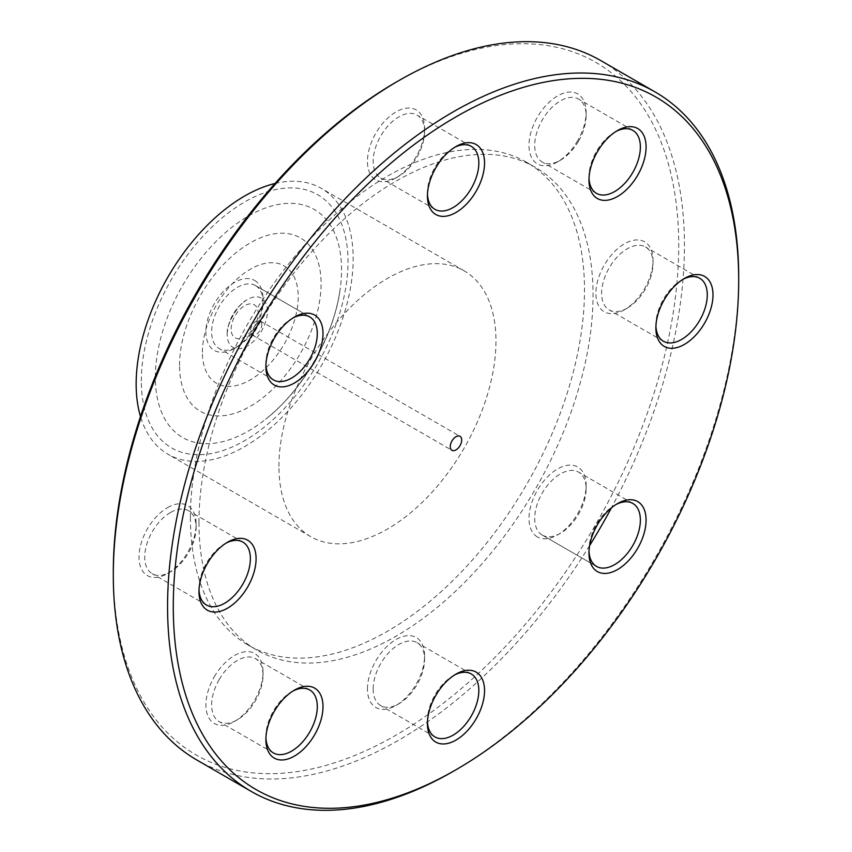 <?xml version="1.0" encoding="UTF-8"?>
<svg xmlns="http://www.w3.org/2000/svg" width="852" height="852" viewBox="0 0 852 852"><rect width="100%" height="100%" fill="white"/><g stroke="black" fill="none" stroke-linecap="round" stroke-linejoin="round"><path stroke-width="0.64" stroke-dasharray="4.26 3.19" d="M427.47 194.288A36.348 20.98 -60 0 1 427.427 192.701A36.348 20.98 -60 0 1 453.126 148.195A36.348 20.98 -60 0 1 454.521 147.428M424.573 131.698A36.348 20.98 120 0 0 417.043 115.063A36.348 20.98 120 0 0 380.695 136.054A36.348 20.98 120 0 0 380.695 178.015A36.348 20.98 120 0 0 398.874 176.215A36.348 20.98 120 0 0 424.573 131.698L424.573 128.407A40.385 23.313 -60 0 1 396.02 177.866A40.385 23.313 -60 0 1 367.457 161.379A40.385 23.313 -60 0 1 396.02 111.921A40.385 23.313 -60 0 1 424.573 128.407M265.92 364.816A36.348 20.98 -60 0 1 265.888 363.229A36.348 20.98 -60 0 1 291.586 318.723A36.348 20.98 -60 0 1 292.981 317.956M255.504 285.59L255.504 285.59A36.348 20.98 120 0 0 219.156 306.582A36.348 20.98 120 0 0 219.156 348.543A36.348 20.98 120 0 0 237.335 346.743A36.348 20.98 120 0 0 263.034 302.236A36.348 20.98 120 0 0 255.504 285.59L309.766 316.923L255.504 285.59M199.017 589.978A36.348 20.98 -60 0 1 198.974 588.402A36.348 20.98 -60 0 1 224.672 543.885A36.348 20.98 -60 0 1 226.068 543.118M224.672 543.885L227.527 542.234L224.672 543.885M170.421 512.553A36.348 20.98 120 0 0 146.672 544.588A36.348 20.98 120 0 0 152.242 573.716A36.348 20.98 120 0 0 170.421 571.905A36.348 20.98 120 0 0 196.12 527.399A36.348 20.98 120 0 0 188.59 510.753A36.348 20.98 120 0 0 170.421 512.553M265.92 737.885A36.348 20.98 -60 0 1 265.888 736.298A36.348 20.98 -60 0 1 273.417 710.962A36.348 20.98 -60 0 1 291.586 691.781A36.348 20.98 -60 0 1 292.981 691.025M219.156 679.64A36.348 20.98 120 0 0 219.156 721.612A36.348 20.98 120 0 0 237.335 719.812A36.348 20.98 120 0 0 263.034 675.295A36.348 20.98 120 0 0 255.504 658.66A36.348 20.98 120 0 0 219.156 679.64M427.47 721.878A36.348 20.98 -60 0 1 427.427 720.302A36.348 20.98 -60 0 1 453.126 675.785A36.348 20.98 -60 0 1 454.521 675.018M427.427 720.302L427.427 723.593M373.165 688.97A36.348 20.98 120 0 0 380.695 705.616A36.348 20.98 120 0 0 398.874 703.805A36.348 20.98 120 0 0 424.573 659.299A36.348 20.98 120 0 0 417.043 642.653A36.348 20.98 120 0 0 389.034 652.398A36.348 20.98 120 0 0 373.165 688.97M589.009 551.351A36.348 20.98 -60 0 1 588.966 549.764A36.348 20.98 -60 0 1 614.665 505.257A36.348 20.98 -60 0 1 616.06 504.49M542.234 535.077L542.234 535.077A36.348 20.98 120 0 0 560.414 533.277A36.348 20.98 120 0 0 586.112 488.771A36.348 20.98 120 0 0 578.583 472.125A36.348 20.98 120 0 0 542.234 493.116A36.348 20.98 120 0 0 542.234 535.077L596.496 566.41L542.234 535.077M655.923 326.188A36.348 20.98 -60 0 1 655.88 324.601A36.348 20.98 -60 0 1 681.579 280.095A36.348 20.98 -60 0 1 682.974 279.328M627.328 308.115L627.328 308.115A36.348 20.98 120 0 0 653.026 263.598A36.348 20.98 120 0 0 645.496 246.963A36.348 20.98 120 0 0 609.148 267.954A36.348 20.98 120 0 0 609.148 309.915A36.348 20.98 120 0 0 627.328 308.115L624.473 309.766A40.385 23.313 -60 0 1 595.91 293.28A40.385 23.313 -60 0 1 624.473 243.821A40.385 23.313 -60 0 1 653.026 260.307A40.385 23.313 -60 0 1 624.473 309.766L627.328 308.115M589.009 178.292A36.348 20.98 -60 0 1 588.966 176.705A36.348 20.98 -60 0 1 614.665 132.188A36.348 20.98 -60 0 1 616.06 131.432M578.583 141.038A36.348 20.98 120 0 0 586.112 115.702A36.348 20.98 120 0 0 578.583 99.066A36.348 20.98 120 0 0 542.234 120.047A36.348 20.98 120 0 0 542.234 162.018A36.348 20.98 120 0 0 560.414 160.219A36.348 20.98 120 0 0 578.583 141.038M537.367 536.93A40.385 23.313 -60 0 1 546.633 477.802A40.385 23.313 -60 0 1 586.112 485.47A40.385 23.313 -60 0 1 557.559 534.928A40.385 23.313 -60 0 1 537.367 536.93M113.305 571.905A399.812 230.828 120 0 0 396.02 735.138A399.812 230.828 120 0 0 678.724 245.461A399.812 230.828 120 0 0 396.01 82.239M367.457 688.97A40.385 23.313 -60 0 1 396.02 639.511A40.385 23.313 -60 0 1 424.573 655.997A40.385 23.313 -60 0 1 396.02 705.456A40.385 23.313 -60 0 1 367.457 688.97M167.567 507.611A40.385 23.313 -60 0 1 196.12 524.097A40.385 23.313 -60 0 1 167.567 573.556A40.385 23.313 -60 0 1 139.004 557.07A40.385 23.313 -60 0 1 167.567 507.611M198.974 522.446A278.657 160.879 -60 0 1 320.608 242.021A278.657 160.879 -60 0 1 535.344 167.365A278.657 160.879 -60 0 1 535.344 489.133A278.657 160.879 -60 0 1 256.686 650.012A278.657 160.879 -60 0 1 198.974 522.446M577.752 140.548A40.385 23.313 -60 0 1 557.559 161.869A40.385 23.313 -60 0 1 528.996 145.383A40.385 23.313 -60 0 1 557.559 95.914A40.385 23.313 -60 0 1 586.112 112.4A40.385 23.313 -60 0 1 577.752 140.548M254.663 280.446A40.385 23.313 -60 0 1 263.034 298.935A40.385 23.313 -60 0 1 234.47 348.393A40.385 23.313 -60 0 1 208.09 318.03A40.385 23.313 -60 0 1 254.663 280.446M214.278 676.829A40.385 23.313 -60 0 1 245.408 651.716A40.385 23.313 -60 0 1 263.034 671.994A40.385 23.313 -60 0 1 234.47 721.463A40.385 23.313 -60 0 1 208.09 716.34A40.385 23.313 -60 0 1 214.278 676.829M453.136 771.401A403.848 233.16 120 0 0 738.695 276.793M600.798 60.588A403.848 233.16 -60 0 1 611.374 507.93M589.637 545.568A403.848 233.16 -60 0 1 196.95 760.08M261.798 324.601A8.073 4.665 120 0 0 260.126 320.906A8.073 4.665 120 0 0 252.054 325.57A8.073 4.665 120 0 0 252.054 334.9A8.073 4.665 120 0 0 258.273 332.738A8.073 4.665 120 0 0 261.798 324.601M190.411 517.505A278.657 160.879 -60 0 1 312.045 237.069A278.657 160.879 -60 0 1 526.781 162.412A278.657 160.879 -60 0 1 526.781 484.181A278.657 160.879 -60 0 1 248.124 645.071A278.657 160.879 -60 0 1 190.411 517.505M278.934 466.395A153.466 88.597 -60 0 1 345.923 311.949A153.466 88.597 -60 0 1 464.18 270.84A153.466 88.597 -60 0 1 464.18 448.045A153.466 88.597 -60 0 1 310.714 536.643A153.466 88.597 -60 0 1 278.934 466.395M275.047 183.478A153.466 88.597 -60 0 1 321.396 188.409A153.466 88.597 -60 0 1 321.396 365.604A153.466 88.597 -60 0 1 167.929 454.212A153.466 88.597 -60 0 1 140.495 416.532M141.325 380.972A146.139 84.369 -60 0 1 296.336 188.143A146.139 84.369 -60 0 1 296.336 394.817A146.139 84.369 -60 0 1 141.325 380.972M155.362 377.244A131.655 76.009 -60 0 1 257.07 211.488A131.655 76.009 -60 0 1 339.948 290.489A131.655 76.009 -60 0 1 265.622 419.237A131.655 76.009 -60 0 1 155.362 377.244M179.548 365.423A100.078 57.776 -60 0 1 285.697 233.373A100.078 57.776 -60 0 1 285.697 374.912A100.078 57.776 -60 0 1 179.548 365.423M202.414 352.227A67.745 39.117 -60 0 1 274.269 262.831A67.745 39.117 -60 0 1 274.269 358.639A67.745 39.117 -60 0 1 202.414 352.227M227.175 334.431A28.446 16.422 -60 0 1 227.207 333.111A28.446 16.422 -60 0 1 246.153 300.287A28.446 16.422 -60 0 1 267.39 310.352A28.446 16.422 -60 0 1 247.666 345.827A28.446 16.422 -60 0 1 227.175 334.431M231.137 329.117A19.127 11.044 -60 0 1 251.425 303.876A19.127 11.044 -60 0 1 251.425 330.927A19.127 11.044 -60 0 1 231.137 329.117M427.427 192.701L427.427 196.003M453.126 148.195L455.98 146.544M471.305 146.384L417.043 115.063M434.957 209.347L380.695 178.015M265.888 363.229L265.888 366.53M291.586 318.723L294.441 317.072M273.417 379.875L219.156 348.543M198.974 588.402L198.974 591.693M242.852 542.085L188.59 510.753M206.504 605.037L152.242 573.716M265.888 736.298L265.888 739.6M291.586 691.781L294.441 690.131M309.766 689.982L255.504 658.66M273.417 752.934L219.156 721.612M453.126 675.785L455.98 674.134M471.305 673.985L417.043 642.653M434.957 736.937L380.695 705.616M588.966 549.764L588.966 553.065M614.665 505.257L617.53 503.607M632.844 503.457L578.583 472.125M655.88 324.601L655.88 327.903M681.579 280.095L684.433 278.444M699.758 278.284L645.496 246.963M663.41 341.247L609.148 309.915M588.966 176.705L588.966 180.006M614.665 132.188L617.53 130.537M632.844 130.388L578.583 99.066M596.496 193.34L542.234 162.018M586.112 488.771L586.112 485.47M560.414 533.277L557.559 534.928M424.573 659.299L424.573 655.997M398.874 703.805L396.02 705.456M263.034 675.295L263.034 671.994M237.335 719.812L234.47 721.463M196.12 527.399L196.12 524.097M170.421 571.905L167.567 573.556M263.034 302.236L263.034 298.935M237.335 346.743L234.47 348.393M398.874 176.215L396.02 177.866M586.112 115.702L586.112 112.4M560.414 160.219L557.559 161.869M653.026 263.598L653.026 260.307M252.054 334.9L451.943 450.303M260.126 320.906L460.027 436.32M535.344 167.365L526.781 162.412M256.686 650.012L248.124 645.071M464.18 270.84L321.396 188.409M310.714 536.643L167.929 454.212M339.948 290.489C333.856 335.965 301.959 391.217 265.622 419.237C303.237 389.694 333.175 337.839 339.948 290.489M227.207 333.111C226.387 324.75 238.411 303.834 246.153 300.287C234.864 308.36 228.549 319.298 227.207 333.111"/><path stroke-width="1.28" d="M454.521 147.428A36.348 20.98 -60 0 1 471.305 146.384A36.348 20.98 -60 0 1 478.835 163.03A36.348 20.98 -60 0 1 462.966 199.602A36.348 20.98 -60 0 1 434.957 209.347A36.348 20.98 -60 0 1 427.47 194.288M484.543 163.03A40.385 23.313 120 0 0 455.98 146.544A40.385 23.313 120 0 0 427.427 196.003A40.385 23.313 120 0 0 455.98 212.489A40.385 23.313 120 0 0 484.543 163.03M173.275 606.528A399.812 230.828 -60 0 1 455.98 116.862A399.812 230.828 -60 0 1 738.695 280.095A399.812 230.828 -60 0 1 455.99 769.761A399.812 230.828 -60 0 1 173.275 606.528M314.633 315.07A40.385 23.313 120 0 0 294.441 317.072A40.385 23.313 120 0 0 265.888 366.53A40.385 23.313 120 0 0 305.367 374.198A40.385 23.313 120 0 0 314.633 315.07M274.248 711.452A40.385 23.313 120 0 0 265.888 739.6A40.385 23.313 120 0 0 294.441 756.086A40.385 23.313 120 0 0 323.004 706.617A40.385 23.313 120 0 0 294.441 690.131A40.385 23.313 120 0 0 274.248 711.452M597.337 571.554A40.385 23.313 120 0 0 643.91 533.97A40.385 23.313 120 0 0 617.53 503.607A40.385 23.313 120 0 0 588.966 553.065A40.385 23.313 120 0 0 597.337 571.554M637.722 175.171A40.385 23.313 120 0 0 643.91 135.66A40.385 23.313 120 0 0 617.53 130.537A40.385 23.313 120 0 0 588.966 180.006A40.385 23.313 120 0 0 606.592 200.284A40.385 23.313 120 0 0 637.722 175.171M461.699 440.015A8.073 4.665 -60 0 1 458.174 448.141A8.073 4.665 -60 0 1 451.943 450.303A8.073 4.665 -60 0 1 451.943 440.985A8.073 4.665 -60 0 1 460.027 436.32A8.073 4.665 -60 0 1 461.699 440.015M684.433 344.389A40.385 23.313 120 0 0 712.996 294.93A40.385 23.313 120 0 0 684.433 278.444A40.385 23.313 120 0 0 655.88 327.903A40.385 23.313 120 0 0 684.433 344.389M427.427 723.593A40.385 23.313 120 0 0 455.98 740.079A40.385 23.313 120 0 0 484.543 690.621A40.385 23.313 120 0 0 455.98 674.134A40.385 23.313 120 0 0 427.427 723.593M227.527 542.234L227.527 542.234A40.385 23.313 120 0 0 198.974 591.693A40.385 23.313 120 0 0 227.527 608.179A40.385 23.313 120 0 0 256.09 558.72A40.385 23.313 120 0 0 227.527 542.234M292.981 317.956A36.348 20.98 -60 0 1 309.766 316.923A36.348 20.98 -60 0 1 309.766 358.884A36.348 20.98 -60 0 1 273.417 379.875A36.348 20.98 -60 0 1 265.92 364.816M226.068 543.118A36.348 20.98 -60 0 1 242.852 542.085A36.348 20.98 -60 0 1 242.852 584.046A36.348 20.98 -60 0 1 206.504 605.037A36.348 20.98 -60 0 1 199.017 589.978M292.981 691.025A36.348 20.98 -60 0 1 309.766 689.982A36.348 20.98 -60 0 1 309.766 731.953A36.348 20.98 -60 0 1 273.417 752.934A36.348 20.98 -60 0 1 265.92 737.885M454.521 675.018A36.348 20.98 -60 0 1 471.305 673.985A36.348 20.98 -60 0 1 471.305 715.946A36.348 20.98 -60 0 1 434.957 736.937A36.348 20.98 -60 0 1 427.47 721.878M616.06 504.49A36.348 20.98 -60 0 1 632.844 503.457A36.348 20.98 -60 0 1 632.844 545.418A36.348 20.98 -60 0 1 596.496 566.41A36.348 20.98 -60 0 1 589.009 551.351M682.974 279.328A36.348 20.98 -60 0 1 699.758 278.284A36.348 20.98 -60 0 1 705.328 307.412A36.348 20.98 -60 0 1 681.579 339.447A36.348 20.98 -60 0 1 663.41 341.247A36.348 20.98 -60 0 1 655.923 326.188M616.06 131.432A36.348 20.98 -60 0 1 632.844 130.388A36.348 20.98 -60 0 1 632.844 172.36A36.348 20.98 -60 0 1 596.496 193.34A36.348 20.98 -60 0 1 589.009 178.292M398.864 80.599L396.01 82.239A399.812 230.828 120 0 0 113.305 571.905L113.305 575.207A403.848 233.16 -60 0 1 398.864 80.599A403.848 233.16 -60 0 1 600.798 60.588L655.05 91.92A403.848 233.16 120 0 0 343.846 200.113A403.848 233.16 120 0 0 167.567 606.528A403.848 233.16 120 0 0 251.202 791.412A403.848 233.16 120 0 0 453.136 771.401L455.99 769.761M738.695 280.095L738.695 276.793A403.848 233.16 120 0 0 655.05 91.92M611.374 507.93A403.848 233.16 -60 0 1 589.637 545.568M251.202 791.412L196.95 760.08A403.848 233.16 -60 0 1 113.305 575.207M140.495 416.532A153.466 88.597 -60 0 1 136.15 383.954A153.466 88.597 -60 0 1 275.047 183.478"/></g></svg>
